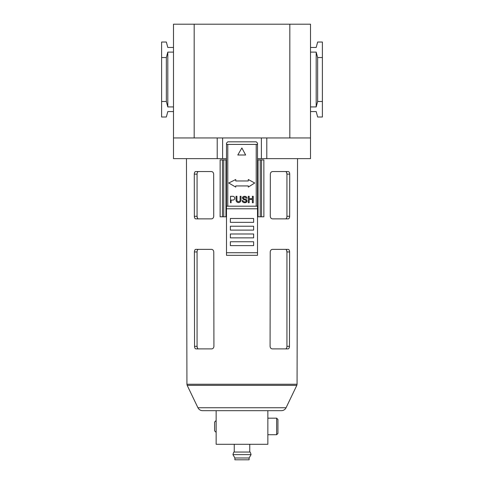 <?xml version="1.0" encoding="UTF-8"?>
<svg xmlns="http://www.w3.org/2000/svg" width="484" height="484" viewBox="0 0 484 484"><rect width="100%" height="100%" fill="white"/><g stroke="black" fill="none" stroke-linecap="round" stroke-linejoin="round"><path stroke-width="0.73" d="M249.109 457.985L249.109 459.8L234.891 459.8L234.891 457.985L232.949 454.627L251.051 454.627L249.109 457.985L234.891 457.985M251.051 454.627C250.488 452.522 250.059 451.657 249.756 452.044L234.244 452.044C233.941 451.657 233.512 452.522 232.949 454.627M173.496 137.946L310.504 137.946L310.504 24.2L173.496 24.2L173.496 158.631L226.488 158.631L226.488 143.119L227.782 141.824L256.217 141.824L257.512 143.119L257.512 206.196L226.488 206.196L226.488 255.316L257.512 255.316L257.512 252.727L226.488 252.727M226.488 144.407L257.512 144.407M226.488 158.631L226.488 206.196M257.512 216.796L263.877 216.796L263.859 159.92L257.512 159.92M270.278 216.275L270.344 174.137C270.502 172.558 271.252 171.693 272.595 171.554L288.313 171.554C289.172 171.693 289.644 172.558 289.716 174.137L289.656 216.275C289.577 217.861 289.105 218.726 288.24 218.865L272.522 218.865C271.179 218.726 270.435 217.861 270.278 216.275M195.143 171.747L194.689 172.298M194.284 174.137L197.061 174.137L197.061 216.275L194.344 216.275L194.284 174.137C194.356 172.558 194.828 171.693 195.687 171.554L211.405 171.554C212.748 171.693 213.498 172.558 213.656 174.137L213.722 216.275C213.565 217.861 212.821 218.726 211.478 218.865L195.76 218.865C194.895 218.726 194.423 217.861 194.344 216.275L194.453 217.28M270.084 346.314L270.223 251.952C270.387 250.367 271.137 249.508 272.474 249.369L288.198 249.369C289.057 249.508 289.523 250.367 289.601 251.952L289.456 346.314C289.378 347.893 288.906 348.758 288.047 348.897L272.329 348.897C270.986 348.758 270.235 347.893 270.084 346.314M195.258 249.562L194.804 250.113M198.434 348.897C197.593 348.758 197.133 347.899 197.061 346.314L194.544 346.314L194.399 251.952C194.477 250.367 194.943 249.508 195.802 249.369L211.526 249.369C212.863 249.508 213.613 250.367 213.777 251.952L213.916 346.314C213.765 347.893 213.014 348.758 211.671 348.897L195.953 348.897C195.094 348.758 194.622 347.893 194.544 346.314L194.653 347.312M285.566 171.554C286.407 171.693 286.867 172.552 286.939 174.137L289.716 174.137L289.613 173.133M285.566 249.369C286.407 249.508 286.867 250.367 286.939 251.952L289.601 251.952L289.493 250.948M222.465 216.796L222.465 159.92L220.141 159.92L220.123 216.796L226.488 216.796M222.465 159.92L226.488 159.92M276.642 434.723L276.642 418.176L277.931 419.471L277.931 433.434L276.642 434.723L267.852 434.723M216.148 420.765L216.148 432.139M215.888 420.765L214.6 422.054L214.6 430.845L215.888 432.139M289.456 346.314L286.939 346.314L286.939 251.952L286.54 250.113M286.522 250.077L286.098 249.562M286.939 346.314C286.867 347.893 286.407 348.758 285.566 348.897L286.111 348.692M198.434 218.865C197.593 218.726 197.133 217.867 197.061 216.275L197.46 218.115M257.512 158.631L310.504 158.631L310.504 137.946M228.757 183.006L235.756 179.51L235.756 180.968L248.292 180.968L248.292 179.51L254.699 183.006L248.292 187.096L248.292 185.929L235.756 185.929L235.756 187.096L228.757 183.006M230.499 196.304L232.834 196.304A1.894 1.894 0 0 1 234.728 198.198A1.894 1.894 0 0 1 232.834 200.092L231.086 200.092L231.086 202.723L230.499 202.723L230.499 196.304M236.047 196.304L236.918 196.304L236.918 200.092A1.603 1.603 0 0 0 238.521 201.695A1.603 1.603 0 0 0 240.124 200.092L240.124 196.304L241.002 196.304L241.002 200.092A2.474 2.474 0 0 1 238.521 202.566A2.474 2.474 0 0 1 236.047 200.092L236.047 196.304M237.795 155.001L241.873 147.983L245.66 155.001L237.795 155.001M242.157 200.642L242.944 200.57L243.192 201.326L244.789 202.009L246.072 201.604L246.174 200.443L243.071 199.226L242.411 197.762L242.992 196.752L244.003 196.322L245.545 196.395L246.628 197.157L247.009 198.137L246.15 198.216L244.964 197.03L243.295 197.587L243.597 198.621L246.64 199.723L247.058 201.35L246.556 202.191L245.164 202.742L243.398 202.512L242.514 201.755L242.157 200.642M248.292 196.304L249.163 196.304L249.163 198.634L252.37 198.634L252.37 196.304L253.241 196.304L253.241 202.723L252.37 202.723L252.37 199.505L249.163 199.505L249.163 202.723L248.292 202.723L248.292 196.304M253.634 237.862L253.634 233.984L230.366 233.984L230.366 237.862L253.634 237.862M253.634 218.478L230.366 218.478L230.366 222.356L253.634 222.356L253.634 218.478M253.634 226.228L230.366 226.228L230.366 230.106L253.634 230.106L253.634 226.228M253.634 241.74L230.366 241.74L230.366 245.618L253.634 245.618L253.634 241.74M257.512 252.727L257.512 208.779L226.488 208.779M257.512 206.196L257.512 208.779M310.504 47.468L316.197 47.468L317.649 42.035L322.398 42.035L322.398 117.007L317.649 117.007L316.197 111.58L310.504 111.58M173.496 47.468L167.803 47.468L166.351 42.035L161.602 42.035L161.602 117.007L166.351 117.007L167.803 111.58L173.496 111.58M173.496 106.928L167.803 106.928L166.351 101.495L161.602 101.495M161.602 57.548L166.351 57.548L166.351 101.495M322.398 57.548L317.649 57.548L317.649 101.495L316.197 106.928L310.504 106.928M322.398 101.495L317.649 101.495M166.351 57.548L167.803 52.121L173.496 52.121M197.938 407.752L286.062 407.752C285.07 409.621 283.515 410.595 281.404 410.68L202.596 410.68C200.485 410.595 198.93 409.621 197.938 407.752L187.187 385.361L296.813 385.361L297.067 384.248L186.933 384.248L186.467 158.631M194.399 251.952L197.061 251.952L197.061 346.314L197.454 348.141M197.061 174.137C197.133 172.552 197.593 171.693 198.434 171.554M197.061 251.952C197.133 250.367 197.593 249.508 198.434 249.369M289.656 216.275L286.939 216.275L286.939 174.137L286.54 172.298M286.522 172.262L286.098 171.747M216.148 410.68L216.148 444.288L267.852 444.288L267.852 410.68M286.939 216.275C286.867 217.861 286.407 218.726 285.566 218.865L286.111 218.659M266.793 137.946L266.793 158.631M261.39 137.946L261.39 158.631M222.61 137.946L222.61 158.631M217.207 137.946L217.207 158.631M310.504 52.121L316.197 52.121L317.649 57.548M316.197 52.121L316.197 106.928M167.803 52.121L167.803 106.928M227.782 144.407L227.782 206.196M256.217 144.407L256.217 206.196M261.535 216.796L261.535 159.92M225.974 216.796L225.974 159.92M223.747 216.796L223.747 159.92M260.253 216.796L260.253 159.92M258.026 216.796L258.026 159.92M194.175 24.2L194.175 137.946M289.825 24.2L289.825 137.946M249.756 452.044L249.756 444.288M234.244 452.044L234.244 444.288M297.067 384.248L297.533 158.631M276.642 418.176L267.852 418.176M186.933 384.248L187.187 385.361M286.062 407.752L296.813 385.361"/></g></svg>
